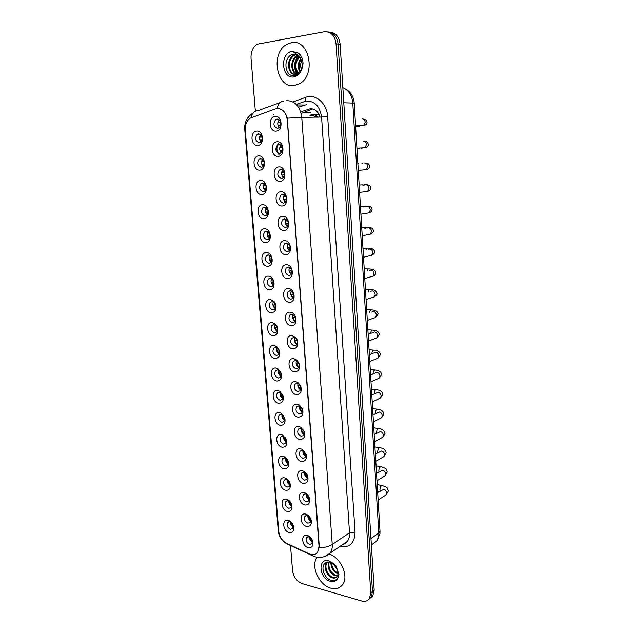 <?xml version="1.0" encoding="UTF-8"?>
<svg xmlns="http://www.w3.org/2000/svg" width="633" height="633" viewBox="0 0 633 633"><rect width="100%" height="100%" fill="white"/><g stroke="black" fill="none" stroke-linecap="round" stroke-linejoin="round"><path stroke-width="0.95" d="M259.791 170.119C252.978 170.91 251.752 156.129 258.636 155.908C265.52 155.014 266.707 170.032 259.791 170.119M260.535 158.472L259.174 158.986C256.634 162.974 257.322 165.751 261.255 167.334L262.663 166.796C265.18 162.792 264.467 160.014 260.535 158.472M261.761 194.521C254.98 195.154 253.77 180.524 260.622 180.452C267.482 179.725 268.661 194.576 261.761 194.521M262.513 182.929L261.057 183.483C258.636 187.392 259.356 190.129 263.217 191.704L264.713 191.134C267.11 187.21 266.374 184.472 262.513 182.929M263.724 218.67C256.958 219.16 255.756 204.673 262.592 204.752C269.429 204.174 270.6 218.876 263.724 218.67M264.467 207.141L262.924 207.727C260.622 211.557 261.366 214.255 265.164 215.821L266.746 215.228C269.025 211.375 268.265 208.684 264.467 207.141M265.662 242.574C258.921 242.914 257.734 228.576 264.547 228.798C271.359 228.371 272.506 242.922 265.662 242.574M266.398 231.108L264.784 231.718C262.584 235.476 263.36 238.135 267.094 239.701L268.748 239.076C270.924 235.302 270.141 232.643 266.398 231.108M267.577 266.232C260.859 266.43 259.68 252.235 266.469 252.599C273.266 252.314 274.406 266.715 267.577 266.232M268.313 254.83L266.62 255.455C264.531 259.142 265.322 261.769 269.001 263.336L270.734 262.687C272.799 258.984 271.992 256.365 268.313 254.83M269.476 289.653C262.782 289.708 261.619 275.656 268.384 276.154C275.149 276.02 276.281 290.278 269.476 289.653M270.212 278.306L268.447 278.963C266.461 282.571 267.268 285.159 270.892 286.725L272.688 286.061C274.651 282.429 273.828 279.849 270.212 278.306M271.359 312.837C264.681 312.749 263.526 298.839 270.275 299.472L274.073 301.53L275.355 303.579C276.89 309.023 275.561 312.109 271.359 312.837M272.087 301.553L270.259 302.218C268.368 305.763 269.199 308.318 272.76 309.885L274.619 309.205C275.822 307.875 276.028 306.182 275.252 304.109L274.453 302.835L272.087 301.553M273.219 335.791C266.564 335.569 265.425 321.793 272.143 322.561L275.442 324.151L277.357 327.087C278.647 332.341 277.262 335.245 273.219 335.791M273.939 324.563L272.055 325.243C270.251 328.717 271.106 331.241 274.611 332.816L276.526 332.119C277.618 330.901 277.84 329.326 277.191 327.388L275.996 325.56L273.939 324.563M275.054 358.515C268.432 358.159 267.3 344.526 273.994 345.412L276.874 346.686L279.28 350.247C280.411 355.35 279.003 358.104 275.054 358.515M275.782 347.343L273.836 348.039C272.119 351.442 272.989 353.934 276.439 355.517L278.409 354.804L279.074 350.358L277.571 348.134L275.782 347.343M276.882 381.011C270.275 380.52 269.152 367.021 275.83 368.042L278.322 369.063L281.155 373.106C282.168 378.091 280.743 380.726 276.882 381.011M277.602 369.901L275.608 370.606C273.97 373.945 274.857 376.406 278.251 377.988L280.277 377.276L280.917 373.059L279.153 370.534L277.602 369.901M278.686 403.292C272.103 402.667 270.995 389.303 277.65 390.45L279.786 391.265L282.998 395.712C283.916 400.586 282.476 403.11 278.686 403.292M279.406 392.231L277.365 392.943C275.806 396.218 276.7 398.648 280.047 400.238L282.12 399.518L282.737 395.514L280.736 392.745L279.406 392.231M280.474 425.344C273.915 424.601 272.815 411.363 279.446 412.629L281.25 413.286L284.818 418.065C285.657 422.836 284.209 425.265 280.474 425.344M281.187 414.346L279.106 415.058C277.618 418.271 278.528 420.676 281.827 422.274L283.94 421.554L284.534 417.733L282.318 414.75L281.187 414.346M282.247 447.191C275.703 446.32 274.619 433.209 281.226 434.594L282.722 435.108L286.607 440.18C287.382 444.864 285.926 447.199 282.247 447.191M282.951 436.24L280.83 436.952C279.414 440.109 280.332 442.483 283.584 444.097L285.736 443.377L286.306 439.721L283.893 436.564L282.951 436.24M283.995 468.816C277.476 467.827 276.399 454.85 282.991 456.353L284.193 456.741C286.219 457.786 287.611 459.558 288.371 462.066C289.099 466.663 287.635 468.911 283.995 468.816M284.708 457.928L282.547 458.632C281.194 461.726 282.12 464.084 285.333 465.706L287.517 464.986L288.062 461.489L284.708 457.928M285.736 490.235C279.232 489.127 278.172 476.269 284.731 477.891L285.673 478.184C287.841 479.213 289.321 481.064 290.12 483.731C290.792 488.241 289.336 490.409 285.736 490.235M286.44 479.403L284.241 480.107C282.951 483.137 283.893 485.471 287.058 487.101L289.281 486.389L289.795 483.034L286.44 479.403M287.453 511.448C280.973 510.23 279.921 497.491 286.464 499.223L287.145 499.429C289.447 500.442 291.014 502.357 291.845 505.174C292.478 509.612 291.014 511.701 287.453 511.448M288.15 500.671L285.926 501.368C284.7 504.343 285.641 506.653 288.767 508.299L291.022 507.595L291.504 504.374L288.15 500.671M289.154 532.464C282.698 531.127 281.653 518.506 288.173 520.35L288.616 520.476C291.045 521.473 292.691 523.444 293.554 526.395C294.147 530.763 292.683 532.788 289.154 532.464M292.296 523.531L289.851 521.734L287.596 522.415C286.425 525.35 287.374 527.637 290.46 529.283L292.739 528.595L292.881 524.551M257.789 145.463C250.961 146.413 249.719 131.474 256.626 131.102C263.534 130.05 264.736 145.218 257.789 145.463M258.541 133.753L257.275 134.228C254.608 138.295 255.273 141.119 259.269 142.702L260.582 142.211C263.217 138.121 262.545 135.304 258.541 133.753M278.132 156.327C271.074 157.221 269.88 142.108 277.009 141.792C284.154 140.795 285.309 156.153 278.132 156.327M278.9 144.443L277.483 144.989C274.825 149.103 275.529 151.944 279.596 153.51L281.052 152.949C283.679 148.818 282.967 145.978 278.9 144.443M280.055 181.283C273.013 182.019 271.834 167.057 278.947 166.898C286.061 166.068 287.2 181.267 280.055 181.283M280.815 169.47L279.303 170.048C276.779 174.083 277.507 176.876 281.503 178.435L283.062 177.841C285.562 173.79 284.81 170.997 280.815 169.47M281.954 205.986C274.944 206.564 273.772 191.752 280.854 191.752C287.944 191.079 289.075 206.113 281.954 205.986M282.714 194.228L281.107 194.845C278.702 198.794 279.469 201.547 283.394 203.106L285.04 202.473C287.414 198.501 286.638 195.755 282.714 194.228M283.829 230.42C276.85 230.847 275.695 216.193 282.745 216.336C289.811 215.821 290.927 230.705 283.829 230.42M284.589 218.733L282.896 219.382C280.617 223.251 281.4 225.965 285.261 227.516L286.994 226.851C289.249 222.958 288.45 220.252 284.589 218.733M285.697 254.608C278.734 254.877 277.586 240.374 284.621 240.667C291.663 240.311 292.762 255.036 285.697 254.608M286.448 242.977L284.676 243.658C282.508 247.448 283.315 250.122 287.113 251.673L288.917 250.984C291.061 247.171 290.238 244.504 286.448 242.977M287.532 278.544C280.601 278.67 279.469 264.309 286.472 264.752C293.49 264.539 294.582 279.113 287.532 278.544M288.284 266.976L286.44 267.672C284.375 271.391 285.214 274.026 288.941 275.584L290.824 274.872C292.865 271.138 292.019 268.503 288.284 266.976M289.36 302.234C282.445 302.21 281.329 288.007 288.308 288.585C295.294 288.521 296.379 302.946 289.36 302.234M290.104 290.729L288.189 291.449C286.235 295.089 287.089 297.692 290.753 299.243L292.707 298.515C294.638 294.851 293.775 292.256 290.104 290.729M291.164 325.686C284.272 325.52 283.165 311.452 290.12 312.172C297.083 312.259 298.159 326.525 291.164 325.686M291.9 314.237L289.93 314.973C288.062 318.541 288.941 321.105 292.549 322.672L294.559 321.92C296.402 318.336 295.516 315.772 291.9 314.237M292.944 348.894C286.084 348.585 284.985 334.667 291.916 335.514L295.476 337.326L296.996 339.51C298.736 345.104 297.383 348.229 292.944 348.894M293.688 337.508L291.655 338.259C289.882 341.757 290.769 344.289 294.321 345.855L296.394 345.096C297.542 343.727 297.692 342.026 296.845 340L295.904 338.639L293.688 337.508M294.717 371.872C287.873 371.429 286.789 357.645 293.696 358.626L296.727 360.003L298.926 363.049C300.39 368.453 298.99 371.397 294.717 371.872M295.453 360.549L293.364 361.301C291.678 364.727 292.588 367.227 296.086 368.802L298.206 368.034C299.251 366.784 299.417 365.209 298.705 363.302L297.336 361.403L295.453 360.549L293.364 361.301M296.466 394.612C289.653 394.035 288.577 380.393 295.461 381.509L298.04 382.577L300.77 386.241C302.06 391.495 300.628 394.288 296.466 394.612M297.194 383.345L295.057 384.112C293.459 387.475 294.377 389.944 297.827 391.526L299.995 390.751L300.501 386.296L298.808 384.017L297.194 383.345M298.198 417.131C291.409 416.427 290.341 402.912 297.201 404.155L299.385 404.993L302.558 409.132C303.721 414.267 302.265 416.933 298.198 417.131M298.926 405.927L296.742 406.687C295.215 409.986 296.149 412.431 299.544 414.022L301.759 413.238L302.265 409.029L300.287 406.449L298.926 405.927M299.915 439.429C293.142 438.59 292.09 425.21 298.926 426.579L300.746 427.235L304.323 431.769C305.375 436.786 303.911 439.334 299.915 439.429M300.635 428.272L298.412 429.039C296.964 432.276 297.906 434.689 301.253 436.287L303.508 435.512L303.998 431.508L301.775 428.683L300.635 428.272M301.617 461.497C294.867 460.531 293.823 447.286 300.635 448.773L302.115 449.28L306.055 454.146C307.021 459.06 305.541 461.512 301.617 461.497M302.337 450.403L300.074 451.171C298.689 454.336 299.646 456.725 302.938 458.339L305.233 457.564L305.707 453.75L303.254 450.72L302.337 450.403M303.294 483.351C296.568 482.267 295.54 469.148 302.329 470.754L303.492 471.134C305.51 472.139 306.934 473.856 307.757 476.285C308.659 481.104 307.171 483.454 303.294 483.351M304.014 472.313L301.712 473.073C300.398 476.182 301.363 478.548 304.615 480.17L306.942 479.403L307.393 475.763L304.014 472.313M304.964 504.992C298.262 503.781 297.233 490.797 303.998 492.521L304.877 492.79C307.052 493.78 308.572 495.584 309.442 498.195C310.281 502.919 308.785 505.181 304.964 504.992M305.676 494.009L303.342 494.761C302.083 497.815 303.065 500.157 306.269 501.787L308.627 501.027L309.062 497.546L305.676 494.009M306.609 526.419C299.931 525.089 298.918 512.232 305.66 514.067L306.261 514.249C308.58 515.222 310.194 517.098 311.104 519.875C311.887 524.512 310.384 526.696 306.609 526.419M307.321 515.491L304.956 516.235C303.761 519.234 304.742 521.552 307.907 523.198L310.297 522.447L310.708 519.107L307.321 515.491M308.239 547.64C301.585 546.2 300.58 533.461 307.298 535.407L307.654 535.51C310.107 536.467 311.8 538.406 312.749 541.334C313.477 545.891 311.974 547.996 308.239 547.64M308.951 536.768L306.562 537.496C305.415 540.44 306.412 542.742 309.529 544.396L311.942 543.66L312.338 540.455L308.951 536.768M276.194 131.102C269.104 132.162 267.901 116.883 275.062 116.409C282.223 115.246 283.394 130.77 276.194 131.102M276.961 119.154L275.648 119.661C272.855 123.854 273.527 126.742 277.665 128.317L279.018 127.795C282.302 125.761 280.585 118.521 276.961 119.154M314.53 114.676L318.035 117.311C316.484 115.246 314.593 114.296 312.37 114.478L309.917 115.356L319.119 114.668M291.655 338.251L293.854 337.531M279.319 170.04L282.31 169.794M278.243 143.517C276.257 147.394 276.51 151.105 279.003 154.65M263.154 166.352C261.128 164.089 260.938 161.7 262.584 159.176L262.022 161.518L264.001 161.375L262.022 161.518M265.219 190.652C263.138 188.484 262.877 186.126 264.428 183.57M267.261 214.706C265.132 212.633 264.8 210.306 266.256 207.727M269.278 238.506C267.118 236.52 266.707 234.234 268.06 231.638M271.889 258.565L269.539 259.047L271.288 262.054C269.088 260.171 268.614 257.916 269.856 255.313L269.666 256.539L271.003 256.42M273.67 281.63L271.399 282.183L273.274 285.348C271.043 283.576 270.497 281.361 271.636 278.749M275.205 308.453C272.981 306.736 272.38 304.568 273.401 301.957M277.127 331.296C274.904 329.658 274.247 327.538 275.157 324.935M279.026 353.91C276.811 352.352 276.099 350.278 276.898 347.683M280.902 376.303C278.702 374.815 277.942 372.782 278.623 370.21M282.753 398.466C280.569 397.049 279.77 395.063 280.348 392.523M284.573 420.415C282.429 419.062 281.582 417.123 282.057 414.615M286.377 442.143C284.264 440.853 283.386 438.97 283.758 436.493M288.15 463.665C286.084 462.422 285.182 460.595 285.443 458.165L284.193 456.741M289.906 484.973C287.88 483.786 286.955 482.006 287.129 479.632M291.631 506.076C289.661 504.936 288.719 503.203 288.798 500.893M293.332 526.98C291.425 525.873 290.468 524.195 290.46 521.948M261.065 141.792C259.103 139.442 258.992 137.021 260.725 134.528L260.06 137.147L262.125 137.013M281.424 152.632C279.256 150.235 279.113 147.734 280.989 145.123M283.449 177.485C281.21 175.199 280.989 172.73 282.761 170.079M285.443 202.085C283.157 199.893 282.848 197.464 284.518 194.774M287.422 226.416C285.087 224.335 284.7 221.938 286.258 219.224M289.376 250.494C287.002 248.508 286.535 246.158 287.983 243.42M291.307 274.318C288.909 272.435 288.371 270.125 289.692 267.371M293.214 297.898C290.792 296.109 290.191 293.839 291.386 291.085M295.089 321.232C292.668 319.538 291.995 317.315 293.071 314.561M296.948 344.328C294.527 342.722 293.799 340.546 294.749 337.8M298.293 362.519L296.284 363.263L298.792 367.164C296.371 365.66 295.587 363.532 296.41 360.81M300.58 389.825C298.198 388.369 297.36 386.288 298.064 383.59M302.36 412.225C300.01 410.841 299.124 408.815 299.71 406.141M304.109 434.404C301.799 433.083 300.873 431.113 301.34 428.478M305.842 456.361C303.571 455.103 302.614 453.181 302.97 450.585M307.543 478.097C305.328 476.894 304.338 475.027 304.584 472.487M309.228 499.627C307.06 498.472 306.048 496.652 306.198 494.167L304.877 492.79M310.882 520.943C308.777 519.835 307.749 518.071 307.804 515.65M312.512 542.054C310.471 540.986 309.434 539.269 309.395 536.919M279.382 127.502C277.294 125.01 277.23 122.478 279.2 119.914M275.197 108.955L276.819 108.567C282.635 108.639 286.124 112.452 287.287 120.001L319.032 546.453L317.544 552.443C315.503 554.864 312.781 555.347 309.363 553.899L286.591 543.336C282.152 540.899 279.557 536.982 278.797 531.601L245.303 130.113C245.05 124.788 246.641 120.824 250.067 118.221L275.197 108.955M320.005 117.295C318.296 111.487 315.028 108.647 310.21 108.773L300.707 111.891M301.158 113.457L312.757 108.931M301.791 112.983L309.149 112.983L310.85 112.168L303.444 112.16M312.433 115.348L317.062 117.311M291.362 42.704L287.097 44.239C269.951 52.721 276.534 89.031 294.464 85.518L299.789 83.564C316.516 74.623 309.133 38.384 291.362 42.704L287.097 44.239C269.951 52.721 276.534 89.031 294.464 85.518L299.789 83.564C316.516 74.623 309.133 38.384 291.362 42.704M317.125 557.372C310.289 565.704 318.961 585.248 330.861 588.184C335.806 589.481 339.684 588.358 342.5 584.797C349.258 576.639 340.855 557.325 329.231 554.136C340.855 557.325 349.258 576.639 342.5 584.797C339.684 588.358 335.806 589.481 330.861 588.184C318.961 585.248 310.289 565.704 317.125 557.372M277.855 108.52L278.457 108.536C282.666 109.224 285.602 112.429 287.271 118.157L319.277 546.295L317.544 552.443M368.96 599.19L371.096 597.267L372.481 591.538L338.101 44.073C337.136 36.564 333.718 32.512 327.831 31.903C333.718 32.512 337.136 36.564 338.101 44.073L372.481 591.538L371.096 597.267L368.96 599.19M290.523 545.527L292.557 570.697C293.585 577.106 296.814 581.41 302.234 583.61L361.538 600.978C364.917 601.864 367.536 601.097 369.379 598.652L370.764 592.907L336.052 43.851C334.833 35.464 330.901 31.444 324.262 31.777L257.267 44.207C252.891 47.008 250.818 51.637 251.048 58.101L255.352 111.242M370.677 597.813L372.805 595.89L374.19 590.17L340.135 44.294C339.185 36.809 335.767 32.766 329.896 32.164M280.736 122.818L277.903 122.865L280.704 122.66M279.074 119.811L278.259 122.826M280.609 125.397L278.116 125.571L278.963 127.834M278.465 125.54L279.264 127.613M262.149 137.1L260.06 137.147M262.149 139.671L259.941 139.83L260.772 142.061M260.274 139.798L261.041 141.808M282.547 147.639L279.81 147.774L282.532 147.584M280.854 145.02L280.158 147.75M282.627 150.274L280.015 150.456L281.012 152.98M280.364 150.432L281.305 152.743M282.445 170.451L282.041 172.405L281.748 171.931M282.041 172.405L284.304 172.239M284.597 174.843L281.899 175.088L282.104 175.847M281.899 175.088L283.07 177.177M284.597 174.89L282.247 175.064M284.225 195.146L283.576 196.61M283.908 196.816L286.029 196.649M286.52 199.11L283.766 199.458L284.075 200.534M283.766 199.458L285.072 201.8M286.512 199.26L284.106 199.442M285.412 220.98L287.706 220.814M285.997 219.572L285.752 220.972M288.371 223.132L285.61 223.576L286.053 224.984M285.61 223.576L287.073 226.163M288.379 223.378L285.95 223.576M261.896 164.161L264.198 164.002L261.896 164.161L262.228 165.276M262.236 164.137L263.083 166.297M264.372 183.633L263.961 185.635L263.732 184.773M263.961 185.635L265.82 185.493M266.216 187.993L263.834 188.246L264.27 189.631M263.834 188.246L265.156 190.604M266.208 188.08L264.175 188.23M266.216 207.774L265.884 209.507L265.615 208.906M265.884 209.507L267.601 209.373M268.163 211.746L265.757 212.087L266.311 213.748M265.757 212.087L267.213 214.674M268.163 211.913L266.089 212.079M297.557 54.881L296.117 54.327L292.66 54.422C282.5 57.041 284.66 76.981 293.957 75.62C298.056 75.034 300.897 72.083 302.487 66.766L303.041 63.617C302.946 59.921 301.886 56.812 299.884 54.303L297.739 52.8L293.934 52.381L297.423 54.778C300.802 57.421 302.352 61.172 302.091 66.038C301.696 69.393 300.366 71.893 298.103 73.523L295.896 74.393C288.039 76.142 285.246 59.257 293.831 55.198L296.655 54.383M299.844 71.909C297.526 67.533 297.803 63.094 300.675 58.592M300.271 71.315C298.483 67.335 298.729 63.332 301.023 59.312M298.135 73.499C293.744 70.184 294.021 60.151 299.267 56.487M298.562 73.191C294.654 67.929 295.002 62.501 299.623 56.923M296.458 74.275C290.223 72.17 290.128 58.79 297.138 55.482L297.89 55.142M298.349 55.53C293.894 61.67 293.411 67.873 296.893 74.132C290.974 71.608 291.156 58.766 297.961 55.554L298.222 55.419M295.2 74.457C288.094 73.871 286.986 58.893 294.661 55.269L296.798 54.541M296.117 54.327L297.383 54.755M301.846 70.849C300.406 67.644 300.295 64.249 301.53 60.657M299.306 54.588L299.765 54.201M297.194 74.014C293.87 67.873 294.329 61.789 298.586 55.759M298.768 55.554L299.29 55.008M329.279 562.001L325.821 562.737C320.061 565.791 323.811 577.976 330.466 580.105C334.264 581.323 336.914 580.176 338.426 576.671L338.956 574.44L336.131 566.052L334.177 564.09C333.362 563.117 329.492 561.416 331.178 562.792C335.894 565.807 338.149 569.645 337.943 574.313L337.104 576.505C335.909 578.032 334.248 578.459 332.111 577.779C326.77 576.236 323.036 566.535 326.683 562.515L327.063 562.096M337.326 569.787L334.319 565.19M337.998 573.83L337.69 573.735C333.346 571.726 331.067 568.023 330.845 562.634M338.022 573.102C334.184 571.172 332.016 567.809 331.518 563.006M337.405 576.014L334.912 575.745C329.421 572.786 327.332 568.197 328.646 561.993M337.618 575.555L335.609 575.247C330.394 572.541 328.234 568.149 329.136 562.064M336.574 577.114L332.816 577.272C327.467 575.729 323.74 566.037 327.396 562.025L326.683 562.515M334.699 566.076L334.24 565.119M287.279 244.884L289.328 244.734M287.77 243.729L287.58 244.884M290.159 246.917L287.429 247.456L288.023 249.188M287.429 247.456L289.059 250.288M290.199 247.25L287.778 247.456M289.131 268.542L290.895 268.416M289.526 267.632L289.384 268.55M291.884 270.473L289.241 271.09L289.993 273.163M289.241 271.09L291.045 274.16M291.971 270.884L289.582 271.098M290.966 291.963L292.406 291.86M291.267 291.275L291.18 291.971M293.562 293.807L291.03 294.48L291.963 296.893M291.03 294.48L293.016 297.787M293.696 294.282L291.37 294.495M268.052 231.654L267.783 233.142L267.482 232.778M267.783 233.142L269.326 233.015M270.054 235.27L267.656 235.69L268.345 237.628M267.656 235.69L269.262 238.491M270.077 235.516L267.988 235.682M269.539 259.047L270.378 261.279M271.937 258.881L269.872 259.055M271.209 279.683L272.625 279.604M271.668 278.765L271.533 279.699M271.399 282.183L272.404 284.7M273.757 282.009L271.731 282.191M292.786 315.155L293.854 315.076M293.008 314.672L292.944 315.163M295.184 316.919L292.794 317.639L293.934 320.377M292.794 317.639L294.978 321.176M295.382 317.45L293.134 317.663M296.758 339.818L294.551 340.562L295.896 343.616M294.551 340.562L296.924 344.32M297.019 340.388L294.891 340.594M296.284 363.263L297.858 366.618M298.618 363.097L296.624 363.295M299.797 385.006L298.001 385.734L299.805 389.374M298.001 385.734L300.612 389.746M300.169 385.584L298.341 385.774M301.261 407.304L299.702 407.984L301.735 411.893M299.702 407.984L302.4 412.099M301.68 407.858L300.042 408.032M273.1 302.614L274.192 302.55M273.456 301.988L273.377 302.629M275.402 304.489L273.242 305.082L274.421 307.875M273.242 305.082L275.228 308.398M275.537 304.916L273.575 305.098M277.088 327.134L275.07 327.752L276.439 330.822M275.07 327.752L277.167 331.209M277.27 327.601L275.395 327.775M278.726 349.574L276.874 350.207L278.441 353.538M276.874 350.207L279.082 353.792M278.963 350.065L277.207 350.239M280.332 371.816L278.662 372.433L280.435 376.026M278.662 372.433L280.965 376.137M280.617 372.307L278.995 372.473M281.899 393.853L280.435 394.454L282.413 398.284M280.435 394.454L282.824 398.252M282.223 394.343L280.767 394.494M302.701 429.396L301.387 430.013L303.65 434.183M301.387 430.013L304.164 434.214M303.152 429.91L301.727 430.068M304.109 451.297L303.057 451.835L305.557 456.235M303.057 451.835L305.897 456.108M304.576 451.756L303.389 451.891M305.502 473.009L304.71 473.437L307.432 478.057M304.71 473.437L307.598 477.773M305.961 473.397L305.043 473.5M306.878 494.523L306.348 494.832L309.228 499.603M306.348 494.832L309.268 499.223M307.29 494.832L306.673 494.903M308.239 515.855L310.89 520.84M307.962 516.022L310.906 520.445M309.584 536.998L312.52 541.856M309.917 537.18L312.512 541.444M283.442 415.707L282.191 416.253L284.375 420.312M282.191 416.253L284.652 420.138M283.79 416.166L282.516 416.3M284.953 437.363L283.932 437.846L286.322 442.119M283.932 437.846L286.448 441.802M285.325 437.783L284.257 437.901M286.44 458.83L285.657 459.226L288.157 463.625M285.657 459.226L288.221 463.253M286.812 459.194L285.974 459.289M287.912 480.115L287.358 480.407L289.922 484.862M287.358 480.407L289.954 484.474M288.252 480.407L287.683 480.479M289.36 501.209L291.647 505.894M289.044 501.391L291.663 505.49M290.792 522.122L293.348 526.703M291.045 522.288L293.332 526.284M292.944 101.929L305.731 97.332C315.622 93.344 327.095 103.385 327.688 116.891L355.066 532.084L349.535 532.804L321.604 117.287C319.981 106.486 314.918 101.066 306.412 101.019L296.212 104.366M355.066 532.084C354.757 543.122 349.748 547.949 340.016 546.548L339.81 546.493M342.825 544.427L347.327 541.342C348.997 539.087 349.733 536.246 349.535 532.804L332.254 544.451C332.475 547.98 331.747 550.884 330.07 553.179L324.903 556.431M283.655 101.24C280.269 101.478 278.101 103.907 277.143 108.536M319.246 547.838C324.65 547.648 328.986 546.516 332.254 544.451L301.775 117.422L287.271 118.157M278.844 532.092L278.267 530.652L244.742 129.195L245.256 128.997M286.163 543.13L289.131 544.886M280.11 102.617L257.853 110.704C254.379 110.846 252.108 113.172 251.04 117.667M311.333 554.563L311.982 555.489L314.561 556.613M286.29 100.655C294.915 100.702 300.074 106.297 301.775 117.422L327.688 116.891M370.764 592.907L374.19 590.17M336.052 43.851L340.135 44.294M305.731 97.332C306.119 99.935 305.557 101.351 304.03 101.581M306.657 104.58L298.515 107.23M296.758 104.936L304.758 105.023M372.378 544.198L376.675 541.112C378.257 538.936 378.969 536.23 378.803 532.986L352.779 102.926C351.988 95.219 348.68 90.139 342.849 87.686M343.79 102.783L354.227 103.108L379.998 531.103L379.942 533.682L376.675 541.112L371.373 544.926M379.998 531.103L378.803 532.986L370.97 538.533M362.005 118.79C363.896 118.854 364.956 120.041 365.178 122.351L363.587 125.619L360.897 125.674M363.31 141.001C365.194 141.096 366.254 142.29 366.475 144.577L364.972 147.726L362.353 147.877M362.021 148.272L360.984 148.336M364.6 163.005C366.483 163.132 367.536 164.335 367.757 166.606L366.349 169.636L363.793 169.873M361.926 163.227L362.844 163.156M365.55 184.852L365.882 184.812C367.757 184.971 368.802 186.173 369.023 188.42L367.702 191.34L365.225 191.657M362.756 185.184L364.608 184.963M366.57 206.508L367.156 206.413C369.023 206.603 370.06 207.814 370.281 210.045L369.039 212.846L366.657 213.242M363.769 206.936L365.605 206.097L366.159 206.572M297.739 52.8L291.995 51.415C279.557 52.95 281.55 79.331 293.839 76.925C298.317 75.96 301.197 72.573 302.487 66.766M334.177 564.09L328.883 560.862C317.394 557.356 319 578.554 330.363 581.3C334.501 582.218 337.191 580.683 338.426 576.671M367.583 227.975L368.414 227.817C370.273 228.038 371.31 229.257 371.531 231.464L370.36 234.163L368.074 234.629M364.861 228.497L366.903 227.239L367.615 227.975M368.604 249.267L369.656 249.03C371.508 249.283 372.544 250.502 372.766 252.694L371.674 255.289L369.482 255.811M365.977 249.861C366.507 248.365 367.243 247.812 368.177 248.199L369.015 249.18M369.625 270.378L370.891 270.054C372.742 270.331 373.771 271.557 373.984 273.733L372.964 276.225L370.875 276.795M367.124 271.035C367.623 269.247 368.398 268.558 369.443 268.962C373.684 269.207 375.773 270.505 375.717 272.863C375.685 274.247 374.768 275.371 372.964 276.225L364.79 278.457M370.653 291.315L372.117 290.879C373.961 291.188 374.981 292.414 375.195 294.574L374.238 296.972L372.259 297.581M368.287 292.019C368.746 289.961 369.545 289.139 370.701 289.542C371.563 289.74 376.255 289.328 376.912 293.585C377.45 294.029 376.556 295.16 374.238 296.972L366.056 299.496M371.69 312.069L373.328 311.523C375.163 311.855 376.192 313.098 376.398 315.234L375.496 317.544L367.306 320.353M369.466 312.805C369.862 310.494 370.685 309.545 371.943 309.941C372.513 310.099 377.537 309.846 378.099 314.118L375.496 317.544M368.153 334.319L374.53 331.985C376.358 332.341 377.379 333.583 377.592 335.704L376.738 337.927L374.981 338.592M370.653 333.401C370.978 330.853 371.816 329.777 373.169 330.157C373.423 330.236 378.89 330.244 379.278 334.477L376.738 337.927L368.556 341.021M369.379 354.733L375.725 352.257C377.545 352.644 378.566 353.894 378.771 355.999L377.972 358.136L376.319 358.816M371.84 353.744C372.101 351.022 372.948 349.835 374.388 350.199C374.34 350.215 380.14 350.381 380.441 354.654L377.972 358.136L369.791 361.514M370.598 374.958L376.904 372.354C378.724 372.774 379.737 374.024 379.942 376.113L379.191 378.17L377.64 378.858M373.035 373.779C373.256 370.954 374.111 369.719 375.591 370.06C375.234 370.012 381.375 370.337 381.596 374.649L379.191 378.17L371.009 381.826M371.8 395L378.075 392.278C379.887 392.721 380.892 393.971 381.098 396.044L380.393 398.022L378.938 398.727M374.23 393.861L374.206 393.504C374.443 390.664 375.306 389.406 376.785 389.738C380.441 390.197 382.427 391.772 382.743 394.478L380.393 398.022L372.22 401.963M373.003 414.868L379.238 412.02C381.042 412.487 382.047 413.753 382.245 415.802L381.58 417.709L380.227 418.413M375.424 413.65L375.377 413.064C375.622 410.192 376.485 408.926 377.964 409.258C381.572 409.757 383.543 411.379 383.875 414.124L381.58 417.709L373.423 421.918M374.182 434.555L380.386 431.595C382.182 432.086 383.187 433.352 383.384 435.393L382.759 437.229L381.493 437.925M376.611 433.249L376.532 432.45C376.785 429.562 377.648 428.28 379.135 428.604C382.696 429.134 384.65 430.804 384.999 433.613L382.759 437.229L374.617 441.707M375.361 454.059L381.533 450.997C383.321 451.519 384.318 452.785 384.516 454.803L383.922 456.575L382.743 457.263M377.806 452.666L377.679 451.669C377.941 448.757 378.811 447.46 380.298 447.776C383.804 448.346 385.742 450.063 386.114 452.919L383.922 456.575L375.796 461.322M376.524 473.397L382.656 470.232C384.445 470.778 385.434 472.044 385.639 474.054L385.078 475.755L383.978 476.435M378.993 471.909L378.819 470.723C379.08 467.795 379.958 466.481 381.446 466.79C386.937 468.879 386.035 468.278 387.222 472.068L385.078 475.755L376.967 480.771M377.679 492.569L383.78 489.301C385.56 489.871 386.549 491.145 386.747 493.131L386.217 494.777L385.196 495.441M380.18 490.971L379.942 489.618C380.219 486.666 381.098 485.337 382.577 485.638C387.982 487.798 387.119 487.141 388.322 491.058L386.217 494.777L378.13 500.046M262.03 158.796L259.174 158.986M263.834 183.206L261.057 183.483M265.615 207.363L262.924 207.727M267.371 231.282L264.784 231.718M269.104 254.957L266.62 255.455M270.821 278.401L268.447 278.963M272.522 301.609L270.259 302.218M274.2 324.594L272.055 325.243M275.869 347.351L273.836 348.039M277.531 369.894L275.608 370.606M279.169 392.215L277.365 392.943M280.799 414.314L279.106 415.058M282.421 436.208L280.83 436.952M284.035 457.888L282.547 458.632M285.633 479.363L284.241 480.107M287.232 500.632L285.926 501.368M288.814 521.695L287.596 522.415M260.203 134.141L257.275 134.228M280.585 144.846L277.483 144.989M284.027 194.497L281.107 194.845M285.712 218.947L282.896 219.382M287.374 243.143L284.676 243.658M289.02 267.094L286.44 267.672M290.65 290.808L288.189 291.449M292.256 314.284L289.93 314.973M297.004 383.329L295.057 384.112M298.57 405.895L296.742 406.687M300.121 428.24L298.412 429.039M301.664 450.364L300.074 451.171M303.199 472.273L301.712 473.073M304.726 493.969L303.342 494.761M306.245 515.46L304.956 516.235M307.757 536.737L306.562 537.496M278.821 119.629L275.648 119.661M309.165 536.831L307.654 535.51M312.338 540.455L312.749 541.334M307.693 515.602L306.261 514.249M310.708 519.107L311.104 519.875M309.062 497.546L309.442 498.195M304.742 472.55L303.492 471.134M307.393 475.763L307.757 476.285M303.254 450.72L302.115 449.28M305.707 453.75L306.055 454.146M301.775 428.683L300.746 427.235M300.287 406.449L299.385 404.993M298.808 384.017L298.04 382.577M297.336 361.403L296.727 360.003M295.904 338.639L295.476 337.326M296.845 340L296.996 339.51M290.128 521.814L288.616 520.476M293.206 525.501L293.554 526.395M288.577 500.798L287.145 499.429M291.504 504.374L291.845 505.174M287.018 479.585L285.673 478.184M289.795 483.034L290.12 483.731M288.062 461.489L288.371 462.066M283.893 436.564L282.722 435.108M286.306 439.721L286.607 440.18M282.318 414.75L281.25 413.286M280.736 392.745L279.786 391.265M279.153 370.534L278.322 369.063M277.571 348.134L276.874 346.686M275.996 325.56L275.442 324.151M274.453 302.835L274.073 301.53M275.252 304.109L275.355 303.579M342.722 544.499C346.504 543.351 345.254 543.573 347.327 541.342L330.07 553.179C325.148 557.356 319.8 558.441 314.008 556.415L286.638 543.723C281.448 540.424 278.655 536.064 278.267 530.652M244.742 129.195C244.346 122.319 247.139 116.923 253.121 113.006M369.379 598.652L372.805 595.89M273.78 114.138L273.108 115.064M345.373 88.921C350.682 91.809 353.633 96.54 354.227 103.108M355.596 125.785L363.587 125.619C365.993 124.986 367.148 123.926 367.029 122.438C366.57 120.333 365.526 119.321 363.904 119.4M359.686 126.442L355.659 126.829M356.941 148.185L364.972 147.726C367.472 146.983 368.58 145.914 368.303 144.522C367.931 142.449 366.8 141.412 364.901 141.42M359.639 148.415L356.972 148.62M358.278 170.388L366.349 169.636C368.493 169.066 369.569 167.99 369.569 166.408C369.276 164.176 368.002 163.108 365.747 163.211M358.587 163.504L357.867 163.551M359.607 192.392L367.702 191.34C369.838 190.636 370.875 189.552 370.819 188.088C370.78 185.501 368.604 184.385 364.299 184.749M363.168 184.804L359.156 185.002M360.921 214.199L369.039 212.846C371.199 211.976 372.204 210.884 372.062 209.57C372.069 207.062 369.917 205.907 365.605 206.097M364.489 206.129L360.438 206.255M292.66 54.422L297.423 54.778M297.961 55.554L297.138 55.482M294.661 55.269L293.831 55.198M325.821 562.737C326.201 562.104 327.403 561.898 329.413 562.128L331.178 562.792M362.218 235.808L370.36 234.163C372.513 233.158 373.486 232.05 373.288 230.855C373.335 228.426 371.207 227.215 366.903 227.239M365.803 227.255L361.704 227.31M363.508 257.227L371.674 255.289C373.794 254.173 374.744 253.058 374.507 251.958C374.538 249.552 372.433 248.302 368.177 248.199M367.108 248.191L362.962 248.183M368.406 268.946L364.212 268.859M369.688 289.51L365.439 289.352M370.954 309.893L366.665 309.664M372.212 330.094L367.876 329.785M373.462 350.112L369.079 349.74M374.696 369.965L370.265 369.514M375.923 389.643L371.452 389.113M377.133 409.147L372.615 408.538M378.336 428.478L373.779 427.805M376.224 453.568L375.322 453.418M379.531 447.65L374.926 446.898M377.814 472.614L376.461 472.368M380.71 466.656L376.065 465.825M379.333 491.509L377.592 491.161M381.873 485.503L377.197 484.593"/></g></svg>

